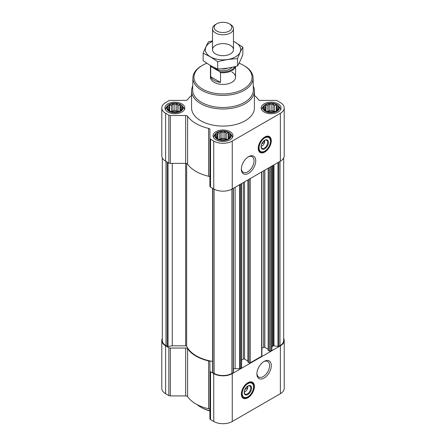 <?xml version="1.0" encoding="UTF-8"?>
<svg xmlns="http://www.w3.org/2000/svg" width="446" height="446" viewBox="0 0 446 446"><rect width="100%" height="100%" fill="white"/><g stroke="black" fill="none" stroke-linecap="round" stroke-linejoin="round"><path stroke-width="0.67" d="M248.099 156.97A8.97 5.179 -60 0 1 252.168 156.752A8.97 5.179 -60 0 1 253.54 163.938A8.97 5.179 -60 0 1 247.681 171.844A8.97 5.179 -60 0 1 243.198 172.284A8.97 5.179 -60 0 1 241.353 168.655M247.558 386.164A3.624 2.091 -60 0 1 247.703 386.582L246.12 387.496M181.884 109.264L180.006 111.143L178.127 111.79L176.755 112.23L172.998 112.23L169.748 111.143L167.869 109.264L168.371 108.534L167.869 107.101L169.246 106.661L169.748 105.223L171.626 105.284L172.998 104.135L174.877 104.782L176.755 104.135L178.127 105.284L180.006 105.223L180.507 106.661L181.884 107.101L181.383 108.534L181.884 109.264M180.357 104.788A7.749 4.471 180 0 1 176.884 112.269A7.749 4.471 180 0 1 167.389 106.795A7.749 4.471 180 0 1 180.357 104.788M278.131 109.264L276.252 111.143L274.374 111.79L273.002 112.23L269.245 112.23L265.994 111.143L264.116 109.264L264.617 108.534L264.116 107.101L265.493 106.661L265.994 105.223L267.873 105.284L269.245 104.135L271.123 104.782L273.002 104.135L274.374 105.284L276.252 105.223L276.754 106.661L278.131 107.101L277.629 108.534L278.131 109.264M276.604 104.788A7.749 4.471 180 0 1 273.13 112.269A7.749 4.471 180 0 1 263.642 106.795A7.749 4.471 180 0 1 276.604 104.788M230.008 137.05L228.129 138.929L226.25 139.57L224.879 140.011L221.121 140.011L217.871 138.929L215.992 137.05L216.494 136.32L215.992 134.882L217.369 134.441L217.871 133.003L219.75 133.07L221.121 131.921L223 132.568L224.879 131.921L226.25 133.07L228.129 133.003L228.631 134.441L230.008 134.882L229.506 136.32L230.008 137.05M228.48 132.573A7.749 4.471 180 0 1 225.007 140.055A7.749 4.471 180 0 1 215.518 134.575A7.749 4.471 180 0 1 228.48 132.573M264.439 140.462A3.624 2.091 -60 0 1 264.584 140.88L263.001 141.795M162.311 157.94L162.311 340.488A12.566 7.253 0 0 0 165.99 345.617L167.233 346.33A0.836 0.485 0 0 0 168.047 346.458L172.268 345.806L172.268 163.381M268.308 350.143L269.345 351.086A0.836 0.485 0 0 0 270.532 351.086L271.62 350.456A0.836 0.485 0 0 0 271.865 350.116L271.865 166.085M248.026 361.857L249.063 362.799A0.836 0.485 0 0 0 250.245 362.799L261.646 356.215A0.836 0.485 0 0 0 261.891 355.875L261.891 171.838M233.375 368.998A3.139 1.812 0 0 1 235.109 368.697L239.68 368.697A0.836 0.485 0 0 0 240.271 368.552L241.358 367.928A0.836 0.485 0 0 0 241.604 367.588L241.604 183.551M212.653 372.215A0.836 0.485 0 0 0 212.625 372.338A0.836 0.485 0 0 0 212.87 372.678L214.113 373.397A12.566 7.253 0 0 0 231.887 373.397L233.13 372.678A0.836 0.485 0 0 0 233.375 372.338A0.836 0.485 0 0 0 233.347 372.215M191.59 95.383A38.217 22.066 0 0 0 187.599 99.642A2.096 1.21 0 0 1 185.659 100.395L170.322 100.395A2.096 1.21 0 0 0 168.839 100.746L165.622 102.608A13.09 7.554 0 0 0 161.786 107.949A13.09 7.554 0 0 0 165.622 113.295L168.839 115.152A2.096 1.21 0 0 0 170.322 115.508L185.659 115.508A2.096 1.21 0 0 1 187.599 116.261A38.217 22.066 0 0 0 208.605 128.392A2.096 1.21 0 0 1 209.91 129.507L209.91 138.366A2.096 1.21 0 0 0 210.523 139.219L213.745 141.075A13.09 7.554 0 0 0 232.255 141.075L280.378 113.295A13.09 7.554 0 0 0 284.214 107.949A13.09 7.554 0 0 0 280.378 102.608L277.161 100.746A2.096 1.21 0 0 0 275.678 100.395L260.341 100.395A2.096 1.21 0 0 1 258.401 99.642A38.217 22.066 0 0 0 254.41 95.383M161.786 107.949L161.786 155.827A13.09 7.554 0 0 0 165.622 161.168L168.839 163.03A2.096 1.21 0 0 0 170.322 163.381L185.659 163.381A2.096 1.21 0 0 1 187.599 164.134A38.217 22.066 0 0 0 208.605 176.265A2.096 1.21 0 0 1 209.91 177.385M209.91 138.366L209.91 186.238A2.096 1.21 0 0 0 210.523 187.091L213.745 188.953A13.09 7.554 0 0 0 232.255 188.953L280.378 161.168A13.09 7.554 0 0 0 284.214 155.827L284.214 107.949M264.757 152.064A9.215 5.319 -60 0 1 260.152 152.521A9.215 5.319 -60 0 1 260.152 141.878A9.215 5.319 -60 0 1 269.362 136.56A9.215 5.319 -60 0 1 270.778 143.941A9.215 5.319 -60 0 1 264.757 152.064M248.545 173.332A10.186 5.882 -60 0 1 241.342 169.173A10.186 5.882 -60 0 1 248.545 156.697A10.186 5.882 -60 0 1 255.748 160.855A10.186 5.882 -60 0 1 248.545 173.332M278.159 103.89A9.946 5.742 180 0 1 281.069 107.949A9.946 5.742 180 0 1 271.123 113.691A9.946 5.742 180 0 1 261.178 107.949A9.946 5.742 180 0 1 267.316 102.647A9.946 5.742 180 0 1 278.159 103.89M181.912 103.89A9.946 5.742 180 0 1 184.822 107.949A9.946 5.742 180 0 1 174.877 113.691A9.946 5.742 180 0 1 164.931 107.949A9.946 5.742 180 0 1 171.069 102.647A9.946 5.742 180 0 1 181.912 103.89M230.036 131.676A9.946 5.742 180 0 1 232.946 135.735A9.946 5.742 180 0 1 223 141.477A9.946 5.742 180 0 1 213.054 135.735A9.946 5.742 180 0 1 219.192 130.427A9.946 5.742 180 0 1 230.036 131.676M253.261 85.994A31.41 18.135 180 0 1 254.41 90.85L254.41 107.949A31.41 18.135 180 0 1 223 126.084A31.41 18.135 180 0 1 191.59 107.949L191.59 90.85A31.41 18.135 180 0 1 192.739 85.994M271.865 347.479A3.139 1.812 0 0 1 272.785 346.196L273.175 345.968A0.836 0.485 0 0 1 273.983 345.845L277.953 346.458A0.836 0.485 0 0 0 278.767 346.33L280.01 345.617A12.566 7.253 0 0 0 283.689 340.488L283.689 157.94M172.268 345.806L185.642 345.806L185.659 115.508M212.625 361.405A37.693 21.765 0 0 1 186.651 346.247A1.048 0.602 0 0 0 185.642 345.806M241.604 360.089L243.36 359.08L243.36 182.542M247.904 361.015L244.547 359.08A0.836 0.485 0 0 0 243.36 359.08M261.891 348.382L263.647 347.367L263.647 170.829M268.185 349.307L264.829 347.367A0.836 0.485 0 0 0 263.647 347.367M162.311 338.369A13.09 7.554 0 0 0 161.786 340.488L161.786 388.36A13.09 7.554 0 0 0 165.622 393.701L168.839 395.563A2.096 1.21 0 0 0 170.322 395.914L185.659 395.914A2.096 1.21 0 0 1 187.599 396.667A38.217 22.066 0 0 0 208.605 408.798A2.096 1.21 0 0 1 209.91 409.919M161.786 340.488A13.09 7.554 0 0 0 165.622 345.828L168.839 347.685A2.096 1.21 0 0 0 170.322 348.042L185.659 348.042L185.659 395.914M209.91 370.899A2.096 1.21 0 0 0 210.523 371.752L210.523 419.63A2.096 1.21 0 0 1 209.91 418.772L209.91 362.046A2.096 1.21 0 0 0 208.605 360.925A38.217 22.066 0 0 1 187.599 348.794A2.096 1.21 0 0 0 185.659 348.042M210.523 419.63L213.745 421.487A13.09 7.554 0 0 0 232.255 421.487L280.378 393.701A13.09 7.554 0 0 0 284.214 388.36L284.214 340.488A13.09 7.554 0 0 0 283.689 338.369M210.523 371.752L213.745 373.614A13.09 7.554 0 0 0 232.255 373.614L280.378 345.828A13.09 7.554 0 0 0 284.214 340.488M247.876 397.765A9.215 5.319 -60 0 1 243.271 398.222A9.215 5.319 -60 0 1 243.271 387.58A9.215 5.319 -60 0 1 252.481 382.261A9.215 5.319 -60 0 1 253.897 389.642A9.215 5.319 -60 0 1 247.876 397.765M264.088 378.08A10.186 5.882 -60 0 1 256.89 373.921A10.186 5.882 -60 0 1 264.088 361.45A10.186 5.882 -60 0 1 271.291 365.608A10.186 5.882 -60 0 1 264.088 378.08M239.039 63.193A29.04 16.77 180 0 1 243.538 65.317L243.538 65.317A29.04 16.77 180 0 1 243.538 89.033A29.04 16.77 180 0 1 202.462 89.033A29.04 16.77 180 0 1 202.462 65.317A29.04 16.77 180 0 1 206.86 63.232M231.887 72.046A12.566 7.253 180 0 1 235.566 77.175A12.566 7.253 180 0 1 223 84.428A12.566 7.253 180 0 1 210.434 77.175L210.434 65.517A12.566 7.253 180 0 1 210.434 65.451M244.28 65.746L243.538 65.317L244.274 65.746A30.088 17.372 180 0 1 244.28 65.746A30.088 17.372 180 0 1 253.088 77.816A30.088 17.372 180 0 1 223 95.399A30.088 17.372 180 0 1 192.912 77.816A30.088 17.372 180 0 1 201.72 65.746L202.462 65.317M253.088 77.816L253.345 89.763A30.345 17.522 180 0 1 223 107.503A30.345 17.522 180 0 1 192.655 89.763L192.912 77.816M254.41 90.85A31.41 18.135 180 0 1 223 108.986A31.41 18.135 180 0 1 191.59 90.85M269.139 136.443A9.215 5.319 -60 0 1 270.27 143.891A9.215 5.319 -60 0 1 264.311 151.807A9.215 5.319 -60 0 1 259.934 152.381M261.69 143.919L264.584 142.246A3.624 2.091 -60 0 1 262.092 145.959L262.092 145.959A3.624 2.091 -60 0 1 261.066 146.305M261.35 146.388L262.092 145.959L261.35 146.388A4.666 2.698 -60 0 1 261.066 146.533M264.64 140.345A4.666 2.698 -60 0 1 264.651 140.668L264.584 142.246M264.55 140.39A4.666 2.698 -60 0 1 266.691 140.267A4.666 2.698 -60 0 1 267.405 144.008A4.666 2.698 -60 0 1 264.355 148.122A4.666 2.698 -60 0 1 262.019 148.351A4.666 2.698 -60 0 1 261.061 146.439M264.757 148.813A5.235 3.022 -60 0 1 261.055 146.678A5.235 3.022 -60 0 1 264.757 140.267A5.235 3.022 -60 0 1 268.459 142.402A5.235 3.022 -60 0 1 264.757 148.813M264.757 151.122A8.061 4.655 -60 0 1 262.722 151.863A8.061 4.655 -60 0 1 260.726 142.213A8.061 4.655 -60 0 1 270.081 139.119A8.061 4.655 -60 0 1 264.757 151.122M262.722 151.863L262.259 151.924A8.374 4.834 -60 0 1 260.185 151.573A8.374 4.834 -60 0 1 260.185 141.9A8.374 4.834 -60 0 1 268.559 137.061A8.374 4.834 -60 0 1 269.902 138.684L270.081 139.119M263.87 141.293L264.595 141.711M228.809 132.378A8.212 4.744 180 0 1 230.498 133.8A8.212 4.744 180 0 1 223 140.479A8.212 4.744 180 0 1 215.502 133.8A8.212 4.744 180 0 1 228.809 132.378M230.498 133.8L231.602 135.222A9.422 5.441 180 0 1 232.422 137.446A9.422 5.441 180 0 1 232.422 137.58M213.578 137.58A9.422 5.441 180 0 1 213.578 137.446A9.422 5.441 180 0 1 214.398 135.222L215.502 133.8M276.933 104.598A8.212 4.744 180 0 1 278.622 106.014A8.212 4.744 180 0 1 271.123 112.693A8.212 4.744 180 0 1 263.625 106.014A8.212 4.744 180 0 1 276.933 104.598M278.622 106.014L279.726 107.441A9.422 5.441 180 0 1 280.545 109.66A9.422 5.441 180 0 1 280.545 109.794L280.545 109.66M261.702 109.66L261.702 109.788A9.422 5.441 180 0 1 261.702 109.66A9.422 5.441 180 0 1 262.521 107.441L263.625 106.014M180.686 104.598A8.212 4.744 180 0 1 182.375 106.014A8.212 4.744 180 0 1 174.877 112.693A8.212 4.744 180 0 1 167.378 106.014A8.212 4.744 180 0 1 180.686 104.598M182.375 106.014L183.479 107.441A9.422 5.441 180 0 1 184.298 109.66A9.422 5.441 180 0 1 184.298 109.794L184.298 109.66M165.455 109.66L165.455 109.788A9.422 5.441 180 0 1 165.455 109.66A9.422 5.441 180 0 1 166.274 107.441L167.378 106.014M228.129 133.003L228.129 138.929M228.631 134.441L228.631 138.199M226.25 133.07L226.25 139.319L224.879 138.528L223 138.817L221.121 138.528L219.198 139.408M226.802 139.408L226.25 139.319M224.879 131.921L224.879 138.528M223 132.568L223 138.817M221.121 131.921L221.121 138.528M219.75 133.07L219.75 139.319M217.871 133.003L217.871 138.929M217.369 134.441L217.369 138.199M216.494 136.32L216.494 137.496M229.506 136.32L229.506 137.496M226.412 139.526A6.283 3.629 0 0 0 219.588 139.526M276.252 105.223L276.252 111.143M276.754 106.661L276.754 110.413M274.374 105.284L274.374 111.539L273.002 110.742L271.123 111.032L269.245 110.742L267.321 111.623M274.926 111.623L274.374 111.539M273.002 104.135L273.002 110.742M271.123 104.782L271.123 111.032M269.245 104.135L269.245 110.742M267.873 105.284L267.873 111.539M265.994 105.223L265.994 111.143M265.493 106.661L265.493 110.413M264.617 108.534L264.617 109.71M277.629 108.534L277.629 109.71M274.535 111.745A6.283 3.629 0 0 0 267.712 111.745M180.006 105.223L180.006 111.143M180.507 106.661L180.507 110.413M178.127 105.284L178.127 111.539L176.755 110.742L174.877 111.032L172.998 110.742L171.074 111.623M178.679 111.623L178.127 111.539M176.755 104.135L176.755 110.742M174.877 104.782L174.877 111.032M172.998 104.135L172.998 110.742M171.626 105.284L171.626 111.539M169.748 105.223L169.748 111.143M169.246 106.661L169.246 110.413M168.371 108.534L168.371 109.71M181.383 108.534L181.383 109.71M178.288 111.745A6.283 3.629 0 0 0 171.465 111.745M209.91 410.827A31.41 18.135 180 0 1 200.789 407.165A31.41 18.135 180 0 1 197.032 404.55M209.91 411.017A30.361 17.528 180 0 1 201.531 407.594L200.789 407.165M263.647 361.723A8.97 5.179 -60 0 1 267.717 361.5A8.97 5.179 -60 0 1 269.089 368.686A8.97 5.179 -60 0 1 263.229 376.591A8.97 5.179 -60 0 1 258.747 377.037A8.97 5.179 -60 0 1 256.902 373.402M252.258 382.144A9.215 5.319 -60 0 1 253.389 389.592A9.215 5.319 -60 0 1 247.43 397.509A9.215 5.319 -60 0 1 243.053 398.083M244.809 389.614L247.703 387.948A3.624 2.091 -60 0 1 245.211 391.66L245.211 391.66A3.624 2.091 -60 0 1 244.191 392.001M244.469 392.084L245.211 391.66L244.469 392.084A4.666 2.698 -60 0 1 244.185 392.235M247.759 386.046A4.666 2.698 -60 0 1 247.77 386.37L247.703 387.948M247.669 386.091A4.666 2.698 -60 0 1 249.81 385.963A4.666 2.698 -60 0 1 250.524 389.709A4.666 2.698 -60 0 1 247.474 393.824A4.666 2.698 -60 0 1 245.144 394.052A4.666 2.698 -60 0 1 244.179 392.134M247.876 394.515A5.235 3.022 -60 0 1 244.174 392.38A5.235 3.022 -60 0 1 247.876 385.963A5.235 3.022 -60 0 1 251.577 388.104A5.235 3.022 -60 0 1 247.876 394.515M247.876 396.823A8.061 4.655 -60 0 1 245.841 397.564A8.061 4.655 -60 0 1 243.845 387.914A8.061 4.655 -60 0 1 253.2 384.814A8.061 4.655 -60 0 1 247.876 396.823M245.841 397.564L245.378 397.626A8.374 4.834 -60 0 1 243.304 397.274A8.374 4.834 -60 0 1 243.304 387.602A8.374 4.834 -60 0 1 251.678 382.763A8.374 4.834 -60 0 1 253.027 384.385L253.2 384.814M246.989 386.994L247.714 387.412M234.618 66.699A11.97 6.913 180 0 1 219.7 71.678L211.493 66.939A11.97 6.913 180 0 1 211.109 65.835M211.493 66.939L210.685 66.956A12.566 7.253 180 0 1 210.434 65.517M235.449 66.499A12.566 7.253 180 0 1 220.508 72.626L219.7 71.678M220.508 72.626L220.508 82.404L210.685 76.734A12.566 7.253 0 0 0 220.508 82.404M210.685 66.956L210.685 76.734M230.404 24.452L229.266 23.8A8.864 5.118 180 0 1 229.266 31.036A8.864 5.118 180 0 1 216.734 31.036A8.864 5.118 180 0 1 216.734 23.8A8.864 5.118 180 0 1 229.266 23.8L230.404 24.452A10.47 6.043 180 0 1 233.47 28.728A10.47 6.043 180 0 1 223 34.777A10.47 6.043 180 0 1 212.53 28.728A10.47 6.043 180 0 1 215.596 24.452L216.734 23.8M233.47 41.411A17.695 10.213 180 0 1 235.51 56.871A17.695 10.213 180 0 1 209.575 56.296A17.695 10.213 180 0 1 212.53 41.411M230.404 53.921A10.47 6.043 180 0 1 215.596 53.921A10.47 6.043 180 0 1 215.596 45.369A10.47 6.043 180 0 1 230.404 45.369A10.47 6.043 180 0 1 230.404 53.921L230.404 53.921M212.53 40.87L208.466 41.879C206.693 44.907 204.92 48.726 203.147 53.342C207.931 55.31 212.775 58.108 217.681 61.732C224.299 59.915 230.916 58.894 237.534 58.66C239.307 54.05 241.08 50.225 242.853 47.198L233.47 41.238M242.853 47.198L242.853 54.496C241.08 59.112 239.307 62.931 237.534 65.958C230.916 67.775 224.299 68.801 217.681 69.03C212.898 67.062 208.053 64.263 203.147 60.639L203.147 53.342M237.534 58.66L237.534 65.958M217.681 61.732L217.681 69.03M167.233 346.33L167.233 162.099M165.99 345.617L165.99 161.38M271.62 350.456L271.62 166.224M270.532 351.086L270.532 166.854M261.646 356.215L261.646 171.983M250.245 362.799L250.245 178.567M241.358 367.928L241.358 183.696M240.271 368.552L240.271 184.321M233.13 372.678L233.13 188.446M231.887 373.397L231.887 189.16M165.622 113.295L165.622 161.168M168.839 115.152L168.839 163.03M170.322 115.508L170.322 163.381M187.599 116.261L187.599 164.134M208.605 128.392L208.605 176.265M210.523 139.219L210.523 187.091M213.745 141.075L213.745 188.953M232.255 141.075L232.255 188.953M280.378 113.295L280.378 161.168M212.87 372.678L212.87 188.446M214.113 373.397L214.113 189.16M278.767 346.33L278.767 162.099M280.01 345.617L280.01 161.38M168.047 346.458L168.047 162.567M186.651 346.247L186.651 163.526M235.109 368.697L235.109 187.303M239.68 368.697L239.68 184.666M244.547 359.08L244.547 181.856M248.026 362.197L248.026 179.85M249.063 362.799L249.063 179.247M264.829 347.367L264.829 170.143M268.308 350.489L268.308 168.136M269.345 351.086L269.345 167.534M277.953 346.458L277.953 162.567M273.983 345.845L273.983 164.858M273.175 345.968L273.175 165.327M272.785 346.196L272.785 165.55M165.622 345.828L165.622 393.701M168.839 347.685L168.839 395.563M170.322 348.042L170.322 395.914M187.599 348.794L187.599 396.667M208.605 360.925L208.605 408.798M213.745 373.614L213.745 421.487M232.255 373.614L232.255 421.487M280.378 345.828L280.378 393.701M263.201 151.768A9.009 5.201 -60 0 1 259.277 151.774M268.28 136.175A9.009 5.201 -60 0 1 270.243 139.581M246.32 397.47A9.009 5.201 -60 0 1 242.395 397.475M251.399 381.876A9.009 5.201 -60 0 1 253.361 385.277M232.037 67.285A9.84 5.681 180 0 1 223.078 70.713A9.84 5.681 180 0 1 214.024 67.363M228.006 68.037A8.585 4.956 180 0 1 221.06 68.835M212.625 372.338L212.625 188.307M233.375 372.338L233.375 188.307M247.904 362.029L247.904 179.916M268.185 350.316L268.185 168.209M268.559 137.061L267.026 136.175M260.185 151.573L258.652 150.687M251.678 382.763L250.145 381.876M243.304 397.274L241.771 396.388M235.566 66.471L235.566 77.175M212.53 28.728L212.53 49.645M233.47 28.728L233.47 49.645"/></g></svg>
